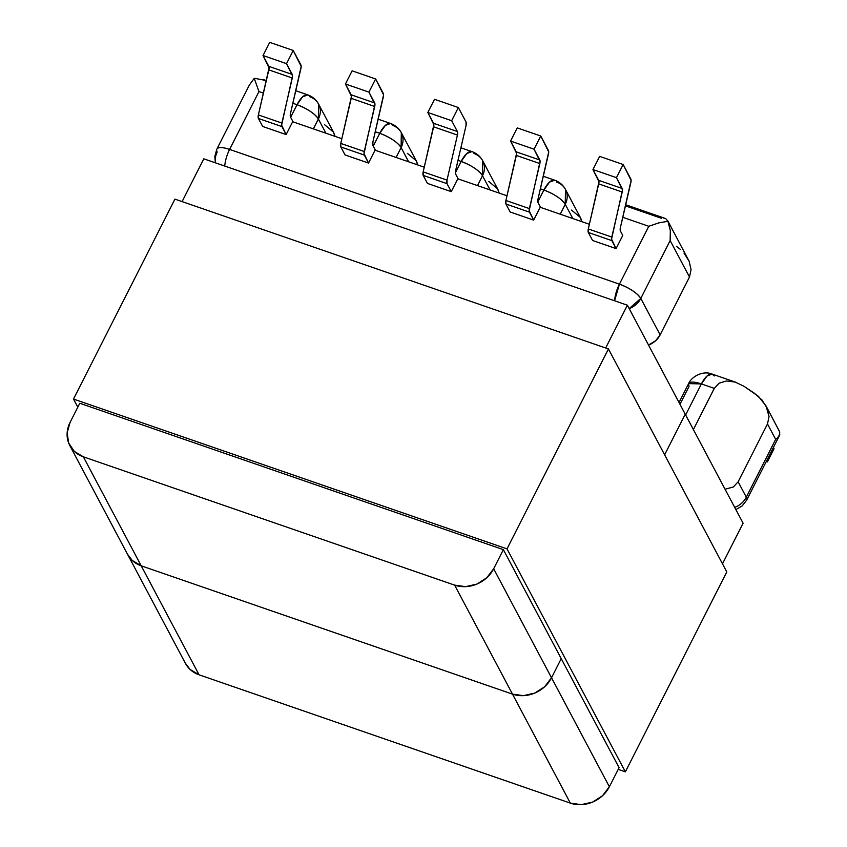 <?xml version="1.0" encoding="UTF-8"?>
<svg xmlns="http://www.w3.org/2000/svg" width="847" height="847" viewBox="0 0 847 847"><rect width="100%" height="100%" fill="white"/><g stroke="black" fill="none" stroke-linecap="round" stroke-linejoin="round"><path stroke-width="1.27" d="M341.86 138.728L292.67 121.724L286.148 134.578L262.655 126.457L258.409 118.464L262.655 126.457L286.148 134.578L281.617 125.123L292.554 75.923L286.53 63.652L293.221 50.471L301.183 66.384L290.489 113.509L290.521 117.055L292.935 121.597L290.521 117.055A4.934 1.895 -70.9 0 1 290.489 113.509L300.929 68.459A4.934 1.895 -70.9 0 0 300.886 64.923L293.221 50.471L269.727 42.35L263.036 55.531L269.06 67.802L258.377 114.927L258.409 118.464L281.903 126.584L286.148 134.578L292.67 121.724L341.86 138.728M290.648 117.278L297.022 104.71L292.861 103.281L297.022 104.71L290.648 117.278M263.428 93.106L258.96 91.561L229.611 149.421L619.432 284.147L648.791 226.287L622.789 217.308L648.791 226.287L619.432 284.147L229.611 149.421A19.343 7.432 109.1 0 0 224.741 166.054A19.343 7.432 -70.9 0 1 229.611 149.421L258.96 91.561L254.227 78.326L249.325 85.113L254.227 78.326L258.96 91.561L263.428 93.106M622.757 235.424L616.076 248.605L592.582 240.484L588.337 232.491L592.582 240.484L616.076 248.605L611.545 239.15L622.481 189.94L616.457 177.669L623.148 164.498L599.655 156.377L592.964 169.548L598.988 181.83L588.305 228.955L588.337 232.491L611.83 240.612L616.076 248.605L622.757 235.424L620.449 231.083L622.757 235.424M589.385 224.275L540.195 207.271L533.674 220.125L510.18 212.004L505.934 204.011L510.18 212.004L533.674 220.125L529.142 210.67L540.09 161.47L534.065 149.199L540.746 136.018L517.252 127.897L510.572 141.078L516.596 153.349L505.903 200.474L505.934 204.011L529.428 212.131L533.674 220.125L540.195 207.271L589.385 224.275M506.993 195.795L457.793 178.791L451.271 191.644L427.449 183.418L423.204 175.424L427.449 183.418L451.271 191.644L447.036 183.661L451.271 191.644L457.793 178.791L506.993 195.795M424.262 167.198L375.062 150.205L368.54 163.058L345.047 154.937L340.812 146.944L345.047 154.937L368.54 163.058L364.019 153.603L374.956 104.393L368.932 92.122L375.623 78.951L383.575 94.864L372.892 141.989L372.924 145.536L375.316 150.046L372.924 145.536A4.934 1.895 -70.9 0 1 372.892 141.989L383.32 96.939A4.934 1.895 -70.9 0 0 383.289 93.403L375.623 78.951L352.119 70.83L345.438 84.001L351.463 96.283L340.769 143.408L340.812 146.944L364.305 155.065L368.54 163.058L375.062 150.205L424.262 167.198M461.16 161.438L457.994 160.348L461.16 161.438A19.343 7.432 -70.9 0 1 471.959 151.613L466.761 153.54L461.16 161.438C471.673 165.483 478.788 170.247 482.515 175.721L490.064 189.94L482.515 175.721L482.726 160.824A19.343 16.813 152 0 1 482.515 175.721A19.343 6.024 -153.1 0 0 461.16 161.438L455.368 172.841L461.16 161.438M379.752 133.307L375.263 131.761L379.752 133.307L373.241 146.129L379.752 133.307C390.266 137.352 397.381 142.116 401.107 147.59L408.656 161.809L401.107 147.59A19.343 6.024 -153.1 0 0 379.752 133.307A19.343 7.432 -70.9 0 1 390.552 123.471L385.353 125.409L379.752 133.307M689.564 276.874L660.141 334.872L655.673 340.695L648.537 345.057A19.343 16.813 -28 0 0 660.141 334.872L689.49 277.011L670.146 240.569L640.798 298.43L660.141 334.872L640.798 298.43L670.146 240.569L670.326 230.617L667.912 221.3L658.765 222.888L648.791 226.287L658.765 222.888L667.912 221.3L665.7 218.59L625.7 204.741M313.369 128.882L318.377 118.993L325.926 133.223L318.377 118.993A19.343 6.024 -153.1 0 0 297.022 104.71A19.343 7.432 -70.9 0 1 307.821 94.885A19.343 7.432 -70.9 0 1 309.822 96.77A19.343 16.813 152 0 1 318.588 104.096A19.343 16.813 152 0 1 318.377 118.993L318.588 104.096C316.249 99.745 312.659 96.674 307.821 94.885L302.623 96.823L297.022 104.71C307.535 108.755 314.661 113.519 318.377 118.993L313.369 128.882M396.1 157.468L401.107 147.59L401.319 132.683A19.343 16.813 152 0 1 401.107 147.59L396.1 157.468M466.019 121.989L458.354 107.537L434.522 99.3L427.841 112.482L433.865 124.753L423.172 171.877L423.204 175.424L447.036 183.661A4.934 1.895 -70.9 0 1 447.004 180.115L423.172 171.877L433.611 126.828L457.433 135.065L447.004 180.115L423.172 171.877A4.934 1.895 109.1 0 0 423.204 175.424L447.036 183.661L447.004 180.115L457.433 135.065L433.611 126.828A4.934 1.895 109.1 0 0 433.569 123.291L427.841 112.482L451.663 120.719L458.354 107.537L434.522 99.3L427.841 112.482L451.663 120.719L457.401 131.529L433.569 123.291L457.401 131.529A4.934 1.895 -70.9 0 1 457.433 135.065L457.401 131.529L451.663 120.719L458.354 107.537L466.019 121.989A4.934 1.895 -70.9 0 1 466.051 125.536L455.622 170.586L466.051 125.536L466.019 121.989M352.119 70.83L375.623 78.951L368.932 92.122L345.438 84.001L352.119 70.83M269.727 42.35L293.221 50.471L286.53 63.652L263.036 55.531L269.727 42.35M458.132 178.791L455.654 174.122A4.934 1.895 -70.9 0 1 455.622 170.586L455.654 174.122L458.132 178.791M263.036 55.531L286.53 63.652L292.268 74.451L268.774 66.331L263.036 55.531M268.806 69.878L292.3 77.998L281.871 123.048L258.377 114.927L268.806 69.878A4.934 1.895 109.1 0 0 268.774 66.331L292.268 74.451A4.934 1.895 -70.9 0 1 292.3 77.998L268.806 69.878M345.438 84.001L368.932 92.122L374.67 102.932L351.177 94.811L345.438 84.001M351.209 98.358L374.702 106.478L364.274 151.528L340.769 143.408L351.209 98.358A4.934 1.895 109.1 0 0 351.177 94.811L374.67 102.932A4.934 1.895 -70.9 0 1 374.702 106.478L351.209 98.358M258.409 118.464L281.903 126.584A4.934 1.895 -70.9 0 1 281.871 123.048L258.377 114.927A4.934 1.895 109.1 0 0 258.409 118.464M340.812 146.944L364.305 155.065A4.934 1.895 -70.9 0 1 364.274 151.528L340.769 143.408A4.934 1.895 109.1 0 0 340.812 146.944M614.562 300.78A19.343 7.432 -70.9 0 1 619.432 284.147A19.343 6.024 26.9 0 1 640.798 298.43A19.343 16.813 152 0 1 629.194 308.615L640.798 298.43C637.071 292.946 629.956 288.192 619.432 284.147L614.562 300.78M215.572 162.889A19.343 16.813 152 0 1 217.213 152.037A19.343 6.024 26.9 0 1 216.843 149.114A19.343 6.024 26.9 0 1 229.611 149.421A19.343 6.024 -153.1 0 0 216.843 149.114L249.325 85.113M266.339 80.55L254.524 78.305M334.925 136.325A19.343 16.813 -28 0 0 333.443 132.09L334.925 136.325M324.676 124.763L333.443 132.09L318.588 104.096M407.407 153.36L416.173 160.686L417.645 164.921A19.343 16.813 -28 0 0 416.173 160.686L417.836 164.985M378.164 119.194L390.552 123.471A19.343 7.432 -70.9 0 1 392.553 125.367A19.343 16.813 152 0 1 401.319 132.683L416.173 160.686M543.88 190.035L540.386 188.828L543.88 190.035A19.343 7.432 -70.9 0 1 554.69 180.199L549.491 182.137L543.88 190.035C554.404 194.079 561.519 198.833 565.245 204.318L572.794 218.537L565.245 204.318L565.457 189.41A19.343 16.813 152 0 1 565.245 204.318A19.343 6.024 -153.1 0 0 543.88 190.035L537.834 201.957L543.88 190.035M625.446 205.853L661.592 218.346M560.238 214.196L565.245 204.318L560.238 214.196M477.507 185.599L482.515 175.721L477.507 185.599M548.422 150.47L540.746 136.018L548.708 151.931L538.014 199.066L538.057 202.602L540.513 207.229L538.057 202.602A4.934 1.895 -70.9 0 1 538.014 199.066L548.454 154.006A4.934 1.895 -70.9 0 0 548.422 150.47M534.065 149.199L510.572 141.078L517.252 127.897L540.746 136.018L534.065 149.199L539.804 159.998L516.299 151.878L510.572 141.078L534.065 149.199M630.814 178.95L623.148 164.498L631.11 180.411L620.417 227.536L620.449 231.083A4.934 1.895 -70.9 0 1 620.417 227.536L630.856 182.486A4.934 1.895 -70.9 0 0 630.814 178.95M616.457 177.669L592.964 169.548L599.655 156.377L623.148 164.498L616.457 177.669L622.196 188.479L598.702 180.358L592.964 169.548L616.457 177.669M611.799 237.075L588.305 228.955L598.734 183.905L622.227 192.025L611.799 237.075L588.305 228.955A4.934 1.895 109.1 0 0 588.337 232.491L611.83 240.612A4.934 1.895 -70.9 0 1 611.799 237.075M529.396 208.595L505.903 200.474L516.342 155.425L539.835 163.545L529.396 208.595L505.903 200.474A4.934 1.895 109.1 0 0 505.934 204.011L529.428 212.131A4.934 1.895 -70.9 0 1 529.396 208.595M516.342 155.425A4.934 1.895 109.1 0 0 516.299 151.878L539.804 159.998A4.934 1.895 -70.9 0 1 539.835 163.545L516.342 155.425M598.734 183.905A4.934 1.895 109.1 0 0 598.702 180.358L622.196 188.479A4.934 1.895 -70.9 0 1 622.227 192.025L598.734 183.905M691.046 269.494L689.119 261.236L667.531 220.358M683.984 253.052L689.119 261.236M676.446 246.339L680.459 249.442M571.545 210.088L580.311 217.404L581.783 221.639A19.343 16.813 -28 0 0 580.311 217.404L581.974 221.713M556.691 182.094A19.343 16.813 152 0 1 565.457 189.41L580.311 217.404M488.814 181.491L497.581 188.817L499.052 193.052A19.343 16.813 -28 0 0 497.581 188.817L499.243 193.116M473.96 153.498A19.343 16.813 152 0 1 482.726 160.824L497.581 188.817M766.027 405.914L758.446 396.375L743.962 386.274L735.164 382.05L726.43 380.97L719.103 383.193L714.286 388.381L693.397 429.577L714.286 388.381L701.38 383.924L685.636 414.966L701.38 383.924L714.286 388.381L719.103 383.193L726.43 380.97L735.164 382.05L743.962 386.274L754.433 393.273L761.982 399.985L767.107 408.169L769.044 416.586L767.488 423.945L738.129 481.795L746.313 497.21L775.661 439.349L767.488 423.945L738.129 481.795L733.322 486.983L725.074 489.248L733.322 486.983L738.129 481.795L746.313 497.21A19.343 6.024 26.9 0 1 746.683 500.122A19.343 6.024 -153.1 0 0 746.313 497.21A19.343 16.813 152 0 1 734.698 507.395A19.343 16.813 -28 0 0 746.313 497.21L775.661 439.349L777.832 437.687L775.661 439.349L767.488 423.945L769.044 416.586L766.027 405.914L779.716 431.906M714.18 375.973L712.189 374.088C702.438 370.086 691.184 377.18 688.622 383.617L701.38 383.924L706.991 376.026L712.189 374.088A19.343 7.432 109.1 0 0 701.38 383.924A19.343 6.024 -153.1 0 0 688.622 383.617L688.992 386.539L679.982 404.305M774.031 448.751L773.375 447.512L774.031 448.751L767.34 461.933L766.683 460.694L767.34 461.933L774.031 448.751M766.249 461.551L767.34 461.933L766.249 461.551M779.907 434.077L777.832 437.687M779.272 435.866L779.769 432.023M663.847 218.145L665.806 218.642M667.912 221.3L670.326 230.617L670.146 240.569L689.49 277.011L691.046 269.653M262.951 79.406L266.318 80.634M512.499 694.127L570.359 803.125L199.066 674.805L141.205 565.807L512.499 694.127L523.488 695.652L534.753 693.079L544.6 686.801L551.524 677.769L561.222 658.648L551.524 677.769A29.963 26.045 152 0 1 512.499 694.127L570.359 803.125L581.338 804.65L592.614 802.077L602.461 795.799L609.374 786.768L493.663 568.771L503.372 549.65L493.663 568.771L486.75 577.802L476.903 584.081L465.628 586.653L454.638 585.129L512.499 694.127L141.205 565.807A29.963 26.045 152 0 1 127.622 554.457A29.963 26.045 -28 0 0 141.205 565.807L83.345 456.808L454.638 585.129L83.345 456.808L74.324 451.419L68.639 442.981L67.146 432.785L70.089 422.378L79.787 403.257L70.089 422.378A29.963 26.045 152 0 0 69.772 445.458L185.482 663.455A29.963 26.045 -28 0 0 199.066 674.805L570.359 803.125A29.963 26.045 -28 0 0 609.374 786.768L619.083 767.647L609.374 786.768L551.524 677.769L544.6 686.801L534.753 693.079L523.488 695.652L512.499 694.127A29.963 26.045 -28 0 0 551.524 677.769L493.663 568.771A29.963 26.045 152 0 1 454.638 585.129L512.499 694.127M685.234 414.204L743.094 523.202L722.491 563.816L743.094 523.202L685.234 414.204L664.63 454.818L685.234 414.204L627.383 305.206L685.234 414.204L664.63 454.818L685.234 414.204M127.452 554.15L132.185 560.418L141.205 565.807L132.185 560.418L127.452 554.15M185.313 663.137L190.035 669.416L199.066 674.805L83.345 456.808A29.963 26.045 152 0 1 69.772 445.458M605.669 348.001L627.383 305.206L203.799 158.823L182.094 201.607L203.799 158.823L627.383 305.206L605.669 348.001M625.361 771.839L618.204 769.372L625.361 771.839L726.79 571.926L625.361 771.839L507.014 548.877L608.442 348.953L174.937 199.13L73.509 399.053L174.937 199.13L608.442 348.953L507.014 548.877L625.361 771.839M77.808 407.163L73.509 399.053L507.014 548.877L73.509 399.053L77.808 407.163M726.79 571.926L608.442 348.953L726.79 571.926M79.787 403.257L503.372 549.65L619.083 767.647L503.372 549.65L79.787 403.257M307.821 94.885L295.772 90.714M335.105 136.388L333.443 132.09M390.552 123.471C395.39 125.271 398.979 128.342 401.319 132.683M460.895 147.791L471.959 151.613C476.797 153.402 480.387 156.473 482.726 160.824M565.457 189.41C563.117 185.07 559.528 181.999 554.69 180.199L543.298 176.261M735.874 509.608L742.163 505.934L746.683 500.122L779.399 435.644M712.189 374.088L736.276 382.421M688.622 383.617L679.029 402.516M216.843 149.114L214.81 156.462L215.403 162.825"/></g></svg>
